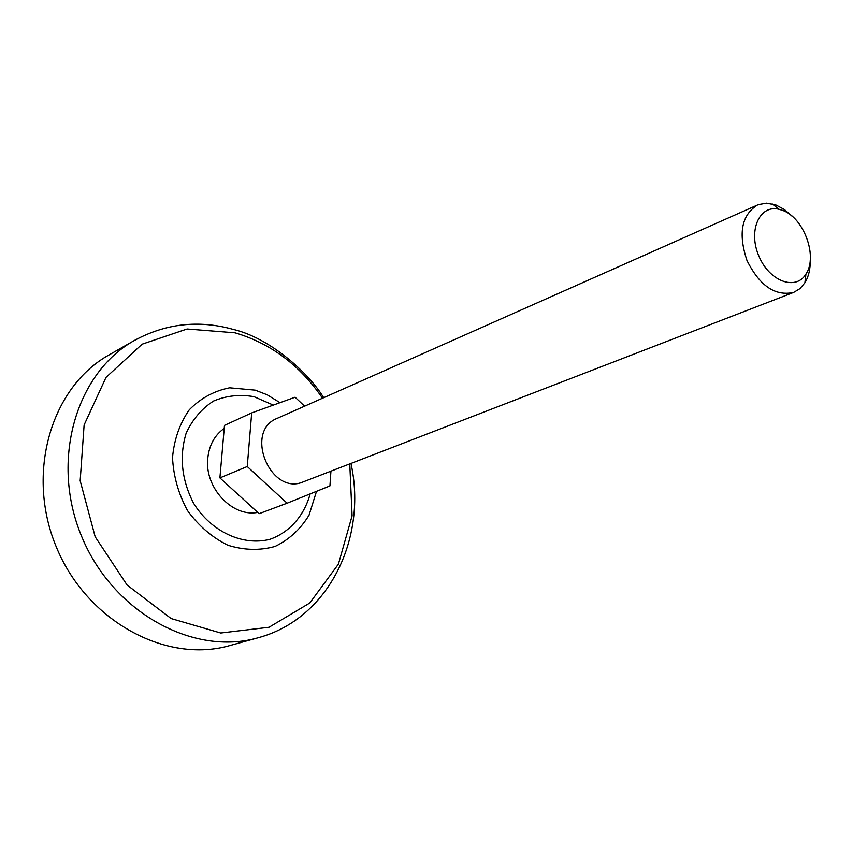 <?xml version="1.0" encoding="UTF-8"?>
<svg xmlns="http://www.w3.org/2000/svg" width="853" height="853" viewBox="0 0 853 853"><rect width="100%" height="100%" fill="white"/><g stroke="black" fill="none" stroke-linecap="round" stroke-linejoin="round"><path stroke-width="1.28" d="M247.253 466.516L219.903 477.893L224.488 425.37L251.688 412.916L247.253 466.516L287.109 503.206L329.93 485.911L330.932 471.165M304.574 406.177L295.095 397.221L251.688 412.916M810.243 259.898C810.446 268.94 808.655 276.575 804.88 282.801L799.922 288.645L793.695 292.387L303.465 481.774C270.668 496.446 243.595 431.223 277.15 418.365L758.392 204.613L766.623 203.174L776.081 205.072L784.365 209.507L792.128 216.236M793.695 292.387C775.27 296.513 759.714 285.904 747.004 260.549C738.026 233.647 741.502 215.137 757.432 205.008M240.791 496.968L229.372 486.541M221.098 464.245L222.175 451.866M219.903 477.893L259.109 513.687L287.109 503.206M782.35 210.286C803.622 217.312 818.134 256.39 805.957 274.016C795.806 291.257 769.022 281.266 758.722 255.687C747.889 230.331 759.724 204.315 779.098 209.305L782.35 210.286M257.681 512.386C232.219 517.504 204.24 487.383 207.801 458.082C209.241 444.999 214.711 435.105 224.222 428.409M258.139 637.756L229.894 645.54C166.303 663.986 86.825 621.336 56.383 547.146C25.345 473.191 51.276 386.793 109.248 354.805L134.699 340.304C76.013 372.665 49.932 460.876 81.728 536.622C112.905 612.625 193.78 656.447 258.139 637.756C329.098 618.788 367.387 537.816 350.967 463.424M310.151 493.898C304.201 515.681 289.689 532.293 269.996 539.288C242.828 546.315 211.203 531.739 193.503 503.142C181.582 479.695 179.151 456.344 186.189 433.079C192.607 419.345 201.724 408.672 213.527 401.049C226.376 395.653 239.874 394.203 254.034 396.688L273.323 405.09M316.516 491.328L309.063 515.116C300.587 529.105 289.263 539.544 275.103 546.421C259.845 550.697 244.097 550.292 227.847 545.216C212.141 537.433 198.706 525.917 187.553 510.67C178.458 493.908 173.447 476.209 172.519 457.571C174.172 439.38 179.77 423.44 189.302 409.76C200.711 398.191 214.156 390.877 229.638 387.806L255.228 390.152L267.053 394.736L280.008 402.669M349.773 463.883L352.086 515.83L338.417 564.121L309.788 602.996L269.026 627.254L220.756 633.011L171.133 618.553L127.097 585.062L95.184 536.825L80.171 480.729L84.127 424.954L106.007 377.389L142.12 344.185L187.106 328.991L234.97 332.798C270.689 343.364 299.872 365.169 322.519 398.212M779.098 209.305L772.114 203.867M805.957 274.016L804.88 282.801M323.682 397.69C308.434 372.612 269.751 337.841 232.912 329.311C198.621 319.811 165.887 323.479 134.699 340.304"/></g></svg>
